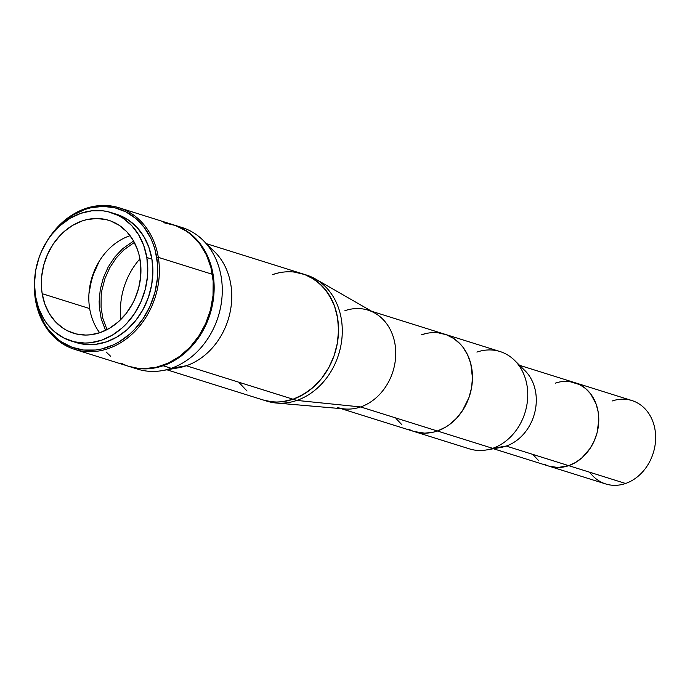 <?xml version="1.0" encoding="UTF-8"?>
<svg xmlns="http://www.w3.org/2000/svg" width="690" height="690" viewBox="0 0 690 690"><rect width="100%" height="100%" fill="white"/><g stroke="black" fill="none" stroke-linecap="round" stroke-linejoin="round"><path stroke-width="1.03" d="M612.073 401.028A43.712 36.07 107.4 0 1 655.026 429.758A43.712 36.07 107.4 0 1 625.58 483.483A43.712 36.07 -72.6 0 0 655.5 441.367A43.712 36.07 -72.6 0 0 631.902 400.545L575.046 382.717A43.712 36.07 107.4 0 1 598.635 423.539A43.712 36.07 107.4 0 1 568.715 465.655L625.58 483.483L568.715 465.655L557.917 467.501L548.843 466.121M558.797 382.165L555.217 383.192A43.712 36.07 107.4 0 1 575.046 382.717L519.579 365.321M547.472 465.647L544.22 464.223M538.269 460.239L533.223 454.882M569.578 381.553L579.712 384.623L585.663 388.608L590.709 393.964L596.151 404.124L598.161 411.921L598.782 420.21L597.074 432.837L594.228 440.919L590.148 448.362L582.058 457.729L575.65 462.421L568.715 465.655A43.712 36.07 107.4 0 1 548.886 466.13A43.712 36.07 -72.6 0 0 568.715 465.655A43.712 36.07 -72.6 0 0 598.635 423.539A43.712 36.07 -72.6 0 0 575.046 382.717M493.419 448.733L605.751 483.966A43.712 36.07 -72.6 0 0 625.58 483.483A43.712 36.07 107.4 0 1 589.743 472.245M208.665 246.727A66.085 54.536 107.4 0 1 230.426 310.586A66.085 54.536 107.4 0 1 186.309 365.752L171.241 368.288A74.201 61.238 -72.6 0 0 222.033 296.795A74.201 61.238 -72.6 0 0 181.979 227.493L173.854 224.949A74.201 61.238 107.4 0 1 213.909 294.251A74.201 61.238 107.4 0 1 163.116 365.743L171.241 368.288L186.309 365.752A66.085 54.536 -72.6 0 0 229.434 315.114A66.085 54.536 -72.6 0 0 214.668 251.781L203.084 240.318A74.201 61.238 107.4 0 1 219.662 311.432A74.201 61.238 107.4 0 1 171.241 368.288A74.201 61.238 107.4 0 1 162.219 370.625A74.201 61.238 107.4 0 1 133.567 367.658M129.453 366.554A74.201 61.238 107.4 0 1 129.082 366.442L138.725 368.538L144.788 368.891L157.035 367.485L163.116 365.743A74.201 61.238 107.4 0 1 129.453 366.554L137.569 369.107A74.201 61.238 -72.6 0 0 171.241 368.288L163.116 365.743L174.881 360.258L185.757 352.297L195.322 342.162L203.205 330.243L209.113 316.995L211.244 310.034L213.779 295.769L214.15 288.593L213.926 281.494L211.683 267.772L207.129 255.128L204.033 249.366L196.374 239.223L191.88 234.945L181.772 228.183L173.483 224.828A74.201 61.238 107.4 0 1 173.854 224.949M177.865 226.389A74.201 61.238 107.4 0 1 203.084 240.318M304.506 274.473A66.085 54.536 107.4 0 1 315.408 278.967A66.085 54.536 107.4 0 1 341.395 342.611A66.085 54.536 107.4 0 1 296.829 400.416L293.078 399.234A66.085 54.536 107.4 0 1 263.097 399.959A66.085 54.536 -72.6 0 0 293.078 399.234L282.21 401.727L276.75 402.037L271.36 401.727L263.037 399.941L271.36 401.727L276.75 402.037L282.21 401.727L293.078 399.234A66.085 54.536 -72.6 0 0 338.316 335.564A66.085 54.536 -72.6 0 0 302.643 273.844A66.085 54.536 107.4 0 1 338.316 335.564A66.085 54.536 107.4 0 1 293.078 399.234L303.557 394.352L313.243 387.263L321.764 378.232L325.482 373.1L328.785 367.615L334.046 355.824L337.341 343.301L338.204 336.91L338.54 330.527L337.6 318.004L334.555 306.205L332.278 300.719L326.327 290.852L318.702 282.745L309.698 276.724L304.79 274.568L294.38 272.076L304.79 274.568L314.347 279.459L322.704 286.557L329.527 295.587L334.555 306.205L336.332 311.984L337.6 318.004L338.54 330.527L337.341 343.301L335.944 349.623L334.046 355.824L328.785 367.615L321.764 378.232L313.243 387.263L308.525 391.066L298.39 397.086L293.078 399.234L186.309 365.752L296.829 400.416A66.085 54.536 -72.6 0 0 342.068 336.737A66.085 54.536 -72.6 0 0 306.395 275.017L206.483 243.682M134.36 242.431L123.941 249.806L116.17 258.043L109.762 267.729L104.966 278.493L101.965 289.912L101.171 295.743L101.059 307.335L102.879 318.478L107.01 329.647M239.421 382.95L247.046 391.058L239.421 382.95M272.662 274.568L278.079 273.016L272.662 274.568A66.085 54.536 107.4 0 1 302.643 273.844M162.219 370.625L178.279 367.83A66.085 54.536 -72.6 0 0 186.309 365.752A66.085 54.536 107.4 0 1 170.456 368.555M120.957 319.358A66.085 54.536 107.4 0 1 139.932 258.845A66.085 54.536 -72.6 0 0 120.957 319.358M519.518 366.33A43.712 36.07 107.4 0 1 535.595 408.514A43.712 36.07 107.4 0 1 506.236 446.059L568.715 465.655L506.236 446.059A43.712 36.07 -72.6 0 0 534.759 412.568A43.712 36.07 -72.6 0 0 524.995 370.677L514.559 360.361A51.017 42.099 107.4 0 1 525.961 409.248A51.017 42.099 107.4 0 1 492.669 448.336L506.236 446.059L492.669 448.336A51.017 42.099 -72.6 0 0 527.591 399.191A51.017 42.099 -72.6 0 0 500.052 351.546L444.765 334.202A51.017 42.099 107.4 0 1 472.296 381.846A51.017 42.099 107.4 0 1 437.374 431L492.669 448.336L437.374 431L433.199 432.199L424.773 433.165L414.19 431.543L424.773 433.165L433.199 432.199L437.374 431A51.017 42.099 107.4 0 1 414.233 431.561A51.017 42.099 -72.6 0 0 437.374 431A51.017 42.099 -72.6 0 0 472.296 381.846A51.017 42.099 -72.6 0 0 444.765 334.202L371.677 311.285M476.911 352.098A51.017 42.099 107.4 0 1 514.559 360.361M421.616 334.762L425.799 333.563L421.616 334.762A51.017 42.099 107.4 0 1 444.765 334.202M412.577 430.991L408.791 429.335L412.577 430.991M401.839 424.686L395.957 418.433L401.839 424.686M438.383 332.847L446.413 334.771L453.796 338.54L460.247 344.017L463.042 347.337L467.639 354.953L470.77 363.647L472.469 377.965L471.546 387.823L469.002 397.483L462.386 410.826L456.357 418.442L449.302 424.695L445.464 427.231L437.374 431L445.464 427.231L449.302 424.695L456.357 418.442L462.386 410.826L469.002 397.483L471.546 387.823L472.469 377.965L470.77 363.647L467.639 354.953L463.042 347.337L460.247 344.017L453.796 338.54L446.413 334.771L438.383 332.847M341.145 408.644L469.528 448.897A51.017 42.099 -72.6 0 0 492.669 448.336A51.017 42.099 107.4 0 1 486.467 449.949L500.923 447.43A43.712 36.07 -72.6 0 0 506.236 446.059M344.897 310.707A51.017 42.099 107.4 0 1 368.046 310.146A51.017 42.099 107.4 0 1 395.577 357.791A51.017 42.099 107.4 0 1 360.654 406.945L296.829 400.416L360.654 406.945A51.017 42.099 -72.6 0 0 395.06 362.319A51.017 42.099 -72.6 0 0 374.998 313.191L315.408 278.967M166.937 369.805L266.849 401.14A66.085 54.536 -72.6 0 0 296.829 400.416A66.085 54.536 107.4 0 1 276.5 403.038L344.966 408.972A51.017 42.099 -72.6 0 0 360.654 406.945L437.374 431L360.654 406.945A51.017 42.099 107.4 0 1 337.514 407.497M276.5 403.038A66.085 54.536 107.4 0 1 264.986 400.511M74.658 349.373L128.702 366.321A74.201 61.238 -72.6 0 0 190.983 346.156A74.201 61.238 -72.6 0 0 212.347 274.301L158.312 257.353L156.725 257.491A73.045 60.28 107.4 0 1 107.519 347.268A73.045 60.28 107.4 0 1 35.751 299.262L35.423 299.788A74.201 61.238 -72.6 0 0 108.33 348.562A74.201 61.238 -72.6 0 0 158.312 257.353A74.201 61.238 107.4 0 1 136.939 329.216A74.201 61.238 107.4 0 1 74.658 349.373A74.201 61.238 107.4 0 1 35.423 299.788A74.201 61.238 107.4 0 1 34.578 280.502A74.201 61.238 -72.6 0 0 35.423 299.788L35.751 299.262L39.114 312.303L44.678 324.033L48.214 329.277L56.64 338.229L61.444 341.861L72.019 347.268L83.516 350.02L95.505 350.02L101.542 348.985L113.401 344.897L119.111 341.878L129.815 334.038L134.705 329.294L143.339 318.383L150.153 305.937L154.905 292.431L157.398 278.389L157.544 264.339L155.328 250.832L153.361 244.45L150.851 238.386L144.27 227.476L135.844 218.523L125.891 211.864L114.807 207.768L103 206.379L90.942 207.759L84.956 209.475L73.373 214.875L67.887 218.506L62.669 222.715L53.259 232.694M73.597 341.671A67.249 55.493 -72.6 0 0 76.116 342.542A67.249 55.493 -72.6 0 0 132.558 324.265A67.249 55.493 -72.6 0 0 151.929 259.147L146.832 257.551A67.249 55.493 107.4 0 1 127.46 322.67A67.249 55.493 107.4 0 1 71.018 340.946A67.249 55.493 107.4 0 1 35.457 296.001L38.554 308.007L43.668 318.815L46.929 323.636L54.683 331.881L63.842 338.005L74.054 341.783L84.913 343.059L90.468 342.74L101.534 340.204L112.194 335.237L122.052 328.017L126.555 323.653L134.498 313.614L140.777 302.151L145.15 289.722L147.444 276.785L147.781 270.29L146.832 257.551L143.736 245.545L138.612 234.738L131.669 225.552L123.174 218.325L118.439 215.547L108.235 211.77L102.853 210.812L91.822 210.812L80.756 213.348L70.087 218.316L60.237 225.535L51.569 234.721L47.782 239.939L41.504 251.402L39.071 257.525L35.716 270.264L34.5 283.262L35.457 296.001A67.249 55.493 107.4 0 1 54.821 230.883A67.249 55.493 107.4 0 1 111.263 212.606A67.249 55.493 107.4 0 1 146.832 257.551L151.929 259.147A67.249 55.493 -72.6 0 0 116.36 214.211L111.263 212.606M42.176 293.681A59.133 48.8 107.4 0 1 59.202 236.42A59.133 48.8 107.4 0 1 108.839 220.352A59.133 48.8 107.4 0 1 140.105 259.871A59.133 48.8 107.4 0 1 123.079 317.133A59.133 48.8 107.4 0 1 73.451 333.201A59.133 48.8 107.4 0 1 42.176 293.681L89.665 308.577L42.176 293.681L41.521 288.135L41.633 276.768L43.651 265.391L47.498 254.463L53.018 244.389L60.004 235.557L63.963 231.719L72.631 225.371L82.007 220.998L86.854 219.61L96.617 218.497L106.165 219.618L110.754 221.007L119.31 225.38L126.779 231.728L132.885 239.81L137.388 249.314L138.975 254.481L140.769 265.417L140.648 276.785L138.63 288.153L134.783 299.089L132.221 304.255L125.942 313.76L118.318 321.833L109.65 328.181L100.274 332.554L90.545 334.779L85.672 335.055L76.116 333.934L67.137 330.613L62.98 328.173L55.502 321.825L49.395 313.743L44.902 304.238L42.176 293.681M130.108 235.687A59.133 48.8 -72.6 0 0 89.665 308.577A59.133 48.8 -72.6 0 0 99.671 332.753M163.832 222.732L175.51 225.535L186.248 231.021L191.13 234.712L199.695 243.812L206.379 254.895L210.933 267.539L213.175 281.261L213.029 295.527L210.493 309.801L205.672 323.515L198.746 336.159L189.974 347.243L179.711 356.333L168.334 363.095L156.285 367.253L144.037 368.65L137.974 368.296L128.633 366.295M126.296 365.502L120.784 363.078M110.676 356.316L106.182 352.047M99.032 261.605A74.201 61.238 -72.6 0 0 88.958 293.742L91.313 281.235L93.443 274.275L99.351 261.027M133.584 241.008L122.665 248.693L114.738 257.085L108.209 266.952L103.319 277.923L100.257 289.567L99.144 301.444L99.334 307.317L101.189 318.685L105.561 330.372M212.347 274.301A74.201 61.238 -72.6 0 0 173.104 224.716L119.068 207.768A74.201 61.238 107.4 0 1 158.312 257.353L212.347 274.301M53.587 232.28A73.045 60.28 107.4 0 1 115.023 207.819A73.045 60.28 107.4 0 1 156.725 257.491L158.312 257.353A74.201 61.238 -72.6 0 0 111.064 205.956A74.201 61.238 -72.6 0 0 46.834 241.422A74.201 61.238 107.4 0 1 119.068 207.768M34.897 291.853L35.751 299.262A73.045 60.28 107.4 0 1 34.897 291.853M118.542 214.952L128.271 219.929L136.775 227.148L143.71 236.334L148.833 247.141L151.929 259.147L152.887 271.894L151.662 284.884L148.316 297.623L142.959 309.629L135.818 320.436L127.15 329.622L117.291 336.832L106.631 341.809L95.565 344.336L84.525 344.336L76.055 342.525M76.116 342.542L71.018 340.946"/></g></svg>
